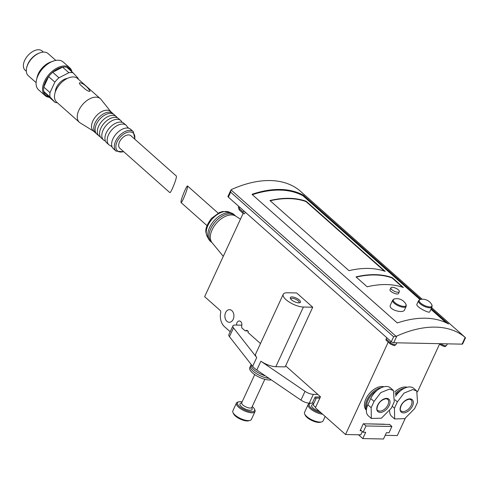 <?xml version="1.0" encoding="UTF-8"?>
<svg xmlns="http://www.w3.org/2000/svg" width="490" height="490" viewBox="0 0 490 490"><rect width="100%" height="100%" fill="white"/><g stroke="black" fill="none" stroke-linecap="round" stroke-linejoin="round"><path stroke-width="0.73" d="M183.487 198.615C186.323 192.068 187.676 187.872 187.56 186.01C186.953 184.92 181.674 197.299 181.024 201.341L181.012 202.542C181.367 202.676 182.194 201.372 183.487 198.615M230.214 331.755L224.463 326.652A12.624 9.053 91.2 0 1 220.721 312.522A1.856 1.329 91.2 0 0 220.175 310.446L204.642 296.664L243.132 213.364M390.891 287.826L390.077 289.584C388.84 291.593 397.898 295.452 398.505 293.479L399.319 291.721A4.643 1.684 24.8 0 0 398.339 289.835A4.643 1.684 24.8 0 0 393.954 287.557A4.643 1.684 24.8 0 0 390.891 287.826A4.643 1.684 24.8 0 0 394.395 291.305A4.643 1.684 24.8 0 0 399.319 291.721M252.362 194.708A111.408 66.303 -48.4 0 1 302.992 195.773A1.115 0.662 -48.4 0 1 303.065 195.829A1.115 0.662 -48.4 0 1 303.126 195.896M306.195 201.28L385.22 271.393A111.408 66.303 131.6 0 0 348.978 270.658L269.953 200.539A111.408 66.303 -48.4 0 1 306.195 201.28L306.054 201.592L384.393 271.111M392.251 277.634L403.411 287.538A111.408 66.303 131.6 0 0 367.169 286.797L356.01 276.893A111.408 66.303 -48.4 0 1 392.251 277.634L392.104 277.946L402.59 287.25M432.015 306.961A7.43 2.695 24.8 0 1 424.138 306.293A7.43 2.695 24.8 0 1 418.527 300.731L416.91 304.229C415.391 306.538 429.412 313.857 429.767 311.818L432.015 306.961L431.868 304.866A10.4 10.4 0 0 0 420.218 299.482L420.218 299.482A7.068 2.566 24.8 0 0 420.665 303.053A7.068 2.566 24.8 0 0 428.652 306.807A7.068 2.566 24.8 0 0 431.868 304.866M406.13 306.434A7.43 2.695 24.8 0 1 398.254 305.766A7.43 2.695 24.8 0 1 392.643 300.199L390.395 305.062C387.878 309.551 403.16 313.974 404.507 309.931L406.13 306.434L405.983 304.339A10.4 10.4 0 0 0 394.334 298.955L394.334 298.955A7.068 2.566 24.8 0 0 394.775 302.526A7.068 2.566 24.8 0 0 402.768 306.281A7.068 2.566 24.8 0 0 405.983 304.339M465.175 337.426A111.408 66.303 -48.4 0 0 396.833 336.03L393.617 336.765L230.661 192.178L230.827 190.218L227.972 196.398A1.856 0.674 24.8 0 0 228.364 197.151L391.32 341.732A1.856 0.674 24.8 0 0 393.727 342.749L462.07 344.145A1.856 0.674 24.8 0 0 462.64 343.937L465.494 337.757L465.175 337.426L462.07 344.145M439.628 343.962L417.505 391.847M405.242 418.374L397.298 435.567L385.201 435.322M388.227 342.106L345.53 434.514L315.395 407.772L320.472 396.784L285.633 365.871M362.318 431.543L360.799 434.826L345.53 434.514M361.381 430.716L360.101 430.685L363.292 423.777L389.624 424.475M366.391 410.167A14.853 8.838 -48.4 0 1 367.567 395.932A14.853 8.838 -48.4 0 1 382.077 386.512A14.853 8.838 -48.4 0 1 383.903 386.769M394.615 391.988A14.853 8.838 -48.4 0 1 405.377 386.99A14.853 8.838 -48.4 0 1 407.202 387.247M226.931 321.311A6.315 4.526 91.2 0 1 225.075 314.176A6.315 4.526 91.2 0 1 229.528 309.662A6.315 4.526 91.2 0 1 233.92 316.062A6.315 4.526 91.2 0 1 229.265 322.285A6.315 4.526 91.2 0 1 226.931 321.311M243.879 210.914L243.31 212.237A1.856 1.103 -48.4 0 0 243.395 213.603A1.856 1.103 -48.4 0 0 243.904 213.781L244.504 213.793L245.27 212.146M236.566 325.072A3.712 2.664 91.2 0 1 239.292 320.974A3.712 2.664 91.2 0 1 241.595 326.322L241.827 327.89L245.178 330.86L247.021 330.278L248.363 331.467L247.922 332.41L260.478 343.551M300.542 191.333L299.99 190.855A111.408 66.303 131.6 0 0 231.648 189.465L231.029 189.906L395.975 336.263M394.242 401.843L391.345 408.121L381.416 418.184L371.34 418.46L371.151 407.711L374.054 401.433L380.767 392.606L389.464 389.085L393.439 390.542L394.242 401.843M386.647 398.376A8.312 4.943 -48.4 0 1 386.794 409.015A8.312 4.943 -48.4 0 1 376.761 408.813A8.312 4.943 -48.4 0 1 386.647 398.376M371.151 407.711L367.849 404.783A14.486 8.618 131.6 0 0 368.333 415.82L371.322 418.478M367.849 404.783L370.752 398.505A14.486 8.618 131.6 0 1 390.463 387.878L393.452 390.53M417.541 402.315L414.638 408.599L404.716 418.662L394.634 418.938L394.45 408.188L397.353 401.904L404.06 393.084L412.764 389.556L416.739 391.02L417.541 402.315M409.946 398.848A8.312 4.943 -48.4 0 1 410.093 409.493A8.312 4.943 -48.4 0 1 400.06 409.285A8.312 4.943 -48.4 0 1 409.946 398.848M389.679 410.859A14.486 8.618 131.6 0 0 391.632 416.298L394.622 418.95M416.751 391.002L413.762 388.349A14.486 8.618 131.6 0 0 395.54 396.294M362.79 438.581L365.693 432.296L363.102 432.241L366.005 425.963L391.89 426.49L388.993 432.774L386.402 432.719L383.499 439.003L362.79 438.581L358.509 434.777M360.462 429.902L363.102 432.241M247.732 330.909L245.178 330.86M384.258 424.205L368.725 423.887M363.549 423.783L366.005 425.963M389.44 424.309L391.89 426.49M395.473 394.695A14.112 8.397 -48.4 0 1 400.557 390.732M395.228 393.464A14.853 8.838 -48.4 0 1 404.758 388.105M366.74 407.919A14.112 8.397 -48.4 0 1 377.263 390.254M366.422 409.799A14.853 8.838 -48.4 0 1 368.817 396.716A14.853 8.838 -48.4 0 1 381.459 387.633M230.827 190.218L231.029 189.906M420.879 299.347L303.494 195.265A111.408 66.303 131.6 0 0 252.24 194.218L252.117 194.481M431.267 308.571L448.546 323.982M252.154 194.524L397.335 322.959A111.408 66.303 -48.4 0 1 448.589 324.006M386.169 339L390.303 342.663A3.651 1.323 -155.2 0 0 393.727 344.452A3.651 1.323 -155.2 0 0 396.153 344.262C394.242 345.928 395.259 346.21 390.389 344.023L386.261 340.36A1.856 1.103 -48.4 0 1 386.169 339L386.745 337.677M270.204 200.765A111.408 66.303 -48.4 0 1 306.054 201.592M356.261 277.113A111.408 66.303 -48.4 0 1 392.104 277.946M235.647 216.084A17.824 10.609 131.6 0 0 235.071 215.502L233.84 214.418A17.824 10.609 131.6 0 0 232.033 213.285A17.824 10.609 131.6 0 0 214.075 220.708A17.824 10.609 131.6 0 0 208.844 239.42A17.824 10.609 131.6 0 0 210.179 241.08L211.411 242.17A17.824 10.609 131.6 0 0 212.054 242.673L223.281 256.319M235.071 215.502A17.824 10.609 131.6 0 0 215.306 221.799A17.824 10.609 131.6 0 0 211.411 242.17M217.738 221.792A14.853 8.838 131.6 0 0 215.594 224.218M240.449 219.159L235.629 216.078A17.848 10.621 131.6 0 0 216.635 222.975A17.848 10.621 131.6 0 0 212.041 242.66M314.641 398.045L319.841 398.149M320.35 397.047L315.156 396.943L312.253 403.221L309.27 403.16A7.43 2.695 -155.2 0 1 300.958 400.122L256.815 370.03A13.371 4.857 -155.2 0 1 252.656 366.336L229.449 336.673A7.43 2.695 -155.2 0 1 228.861 334.682L232.922 325.893A7.43 2.695 -155.2 0 1 235.2 325.041L241.852 325.182M317.857 394.456L313.331 394.364A7.43 2.695 -155.2 0 1 305.019 391.326L260.882 361.234A13.371 4.857 -155.2 0 0 275.839 366.704L285.156 366.894L312.73 307.218L303.414 307.028A13.371 4.857 -155.2 0 1 289.339 302.14A13.371 4.857 -155.2 0 1 283.238 294.294A13.371 4.857 -155.2 0 1 287.342 292.769L296.658 292.959L312.73 307.218M252.656 366.336L256.723 357.547A13.371 4.857 -155.2 0 1 255.67 353.964L283.238 294.294M256.723 357.547L233.51 327.877A7.43 2.695 -155.2 0 1 232.922 325.893M299.261 299.978A5.568 2.021 -155.2 0 1 299.702 302.765A5.568 2.021 -155.2 0 1 294.527 301.736A5.568 2.021 -155.2 0 1 290.386 298.465A5.568 2.021 -155.2 0 1 293.038 297.032A5.568 2.021 -155.2 0 1 299.261 299.978M290.784 299.084A4.563 1.66 -155.2 0 1 290.839 298.833A4.563 1.66 -155.2 0 1 293.853 298.569A4.563 1.66 -155.2 0 1 298.165 300.811A4.563 1.66 -155.2 0 1 299.127 302.661A4.563 1.66 -155.2 0 1 298.974 302.869M310.93 403.197A9.414 3.418 24.8 0 0 310.427 403.301L309.496 403.564A10.21 3.712 24.8 0 0 308.155 404.538L304.553 412.347A10.21 3.712 24.8 0 0 304.676 413.995L305.239 415.226A9.096 3.308 24.8 0 0 312.001 420.567A9.096 3.308 24.8 0 0 320.454 422.251L321.752 421.884A10.21 3.712 24.8 0 0 323.094 420.91L325.158 416.439M313.52 403.999L312.069 404.912A6.682 2.425 24.8 0 0 313.128 408.096A6.682 2.425 24.8 0 0 319.413 411.337M310.427 403.301A9.414 3.418 24.8 0 0 311.144 407.98A9.414 3.418 24.8 0 0 321.164 412.899M313.839 403.307A9.414 3.418 24.8 0 0 312.295 403.135M316.258 398.076L313.422 404.207A5.568 2.021 24.8 0 0 315.627 407.264M308.155 404.538A10.21 3.712 24.8 0 0 312.32 410.216A10.21 3.712 24.8 0 0 322.647 414.209M304.676 413.995A10.21 3.712 24.8 0 0 312.265 419.997A10.21 3.712 24.8 0 0 321.752 421.884M242.134 401.843A9.414 3.418 24.8 0 0 240.376 401.665A9.414 3.418 24.8 0 0 238.722 401.837L237.791 402.1A10.21 3.712 24.8 0 0 236.45 403.074L232.848 410.883A10.21 3.712 24.8 0 0 232.971 412.531L233.534 413.762A9.096 3.308 24.8 0 0 240.296 419.109A9.096 3.308 24.8 0 0 248.749 420.794L250.047 420.42A10.21 3.712 24.8 0 0 251.388 419.446L254.99 411.643A10.21 3.712 24.8 0 0 254.867 409.989L254.463 409.113A9.414 3.418 24.8 0 0 252.246 406.516M241.815 402.535L240.363 403.448A6.682 2.425 24.8 0 0 245.018 408.887A6.682 2.425 24.8 0 0 252.172 408.911L251.927 407.208M238.722 401.837A9.414 3.418 24.8 0 0 244.602 409.787A9.414 3.418 24.8 0 0 254.463 409.113M254.714 374.617L241.717 402.749A5.568 2.021 24.8 0 0 245.925 406.921A5.568 2.021 24.8 0 0 251.829 407.417L264.833 379.285M236.45 403.074A10.21 3.712 24.8 0 0 244.167 410.73A10.21 3.712 24.8 0 0 254.99 411.643M232.971 412.531A10.21 3.712 24.8 0 0 240.559 418.534A10.21 3.712 24.8 0 0 250.047 420.42M265.439 375.904A12.997 4.722 -155.2 0 1 251.211 364.493A12.997 4.722 -155.2 0 0 265.439 375.904M271.246 379.866A12.997 4.722 -155.2 0 1 256.938 376.008A12.997 4.722 -155.2 0 1 249.765 367.629L250.488 366.055A12.997 4.722 -155.2 0 0 255.86 373.325A12.997 4.722 -155.2 0 0 269.065 378.378A12.997 4.722 -155.2 0 1 255.86 373.325A12.997 4.722 -155.2 0 1 250.488 366.055L251.211 364.493M119.529 141.867A8.355 4.973 -48.4 0 1 130.904 135.736L176.4 176.106C176.516 177.968 175.157 182.17 172.327 188.711C171.035 191.468 170.208 192.772 169.852 192.637L119.811 148.237A8.355 4.973 -48.4 0 1 119.529 141.867M57.293 102.698A17.824 10.609 -48.4 0 1 55.131 102.441L50.066 97.038A17.824 10.609 -48.4 0 1 50.011 92.628L54.856 82.136A17.824 10.609 -48.4 0 1 58.953 77.806L68.87 72.716A17.824 10.609 -48.4 0 1 73.028 72.796L78.094 78.198A17.824 10.609 -48.4 0 1 78.241 79.086M55.327 91.973A10.958 6.517 -48.4 0 1 56.442 87.465A10.958 6.517 -48.4 0 1 67.363 78.406M54.856 82.136L48.608 76.587A17.824 10.609 -48.4 0 1 52.706 72.263A17.824 10.609 -48.4 0 1 62.616 67.167A17.824 10.609 -48.4 0 1 66.781 67.252A17.824 10.609 -48.4 0 1 71.828 72.587M58.953 77.806L52.706 72.263L62.616 67.167L68.87 72.716M50.011 92.628L43.757 87.079A17.824 10.609 -48.4 0 1 45.405 81.818A17.824 10.609 -48.4 0 1 48.608 76.587L43.757 87.079A17.824 10.609 -48.4 0 0 43.818 91.495L48.884 96.891A17.824 10.609 -48.4 0 1 43.818 91.495L50.066 97.038M73.028 72.796L66.781 67.252M55.131 102.441L48.884 96.891M123.854 151.827L116.063 151.116L113.38 148.74A12.997 7.736 -48.4 0 1 112.167 147.055A12.997 7.736 -48.4 0 1 112.945 138.829A12.997 7.736 -48.4 0 1 128.821 128.288A12.997 7.736 -48.4 0 1 130.634 129.293L133.311 131.669L134.946 139.325M112.167 147.055L110.734 145.781A12.997 7.736 -48.4 0 1 108.915 144.777A12.997 7.736 -48.4 0 1 108.486 134.873A12.997 7.736 -48.4 0 1 126.169 125.33A12.997 7.736 -48.4 0 1 127.382 127.014L128.821 128.288M108.915 144.777L106.685 142.798A12.997 7.736 -48.4 0 1 105.472 141.114A12.997 7.736 -48.4 0 1 106.25 132.888A12.997 7.736 -48.4 0 1 122.12 122.347A12.997 7.736 -48.4 0 1 123.939 123.351L126.169 125.33M105.338 141.016A12.997 7.736 -48.4 0 1 103.562 140.024A12.997 7.736 -48.4 0 1 103.127 130.113A12.997 7.736 -48.4 0 1 120.81 120.577A12.997 7.736 -48.4 0 1 122.01 122.224L122.169 122.365M103.562 140.024L101.326 138.045A12.997 7.736 -48.4 0 1 100.113 136.361A12.997 7.736 -48.4 0 1 100.891 128.135A12.997 7.736 -48.4 0 1 116.761 117.594A12.997 7.736 -48.4 0 1 118.58 118.598L120.81 120.577M100.37 136.869A12.997 7.736 -48.4 0 1 99.096 136.061A12.997 7.736 -48.4 0 1 98.662 126.157A12.997 7.736 -48.4 0 1 116.351 116.62A12.997 7.736 -48.4 0 1 117.3 117.79M99.096 136.061L96.861 134.082A12.997 7.736 -48.4 0 1 95.648 132.398A12.997 7.736 -48.4 0 1 96.426 124.172A12.997 7.736 -48.4 0 1 112.302 113.631A12.997 7.736 -48.4 0 1 114.115 114.636L116.351 116.62M96.248 133.421A12.997 7.736 -48.4 0 1 95.526 132.894A12.997 7.736 -48.4 0 1 95.091 122.984A12.997 7.736 -48.4 0 1 112.774 113.447A12.997 7.736 -48.4 0 1 113.386 114.109M95.526 132.894L93.29 130.91A12.997 7.736 -48.4 0 1 92.855 121.006A12.997 7.736 -48.4 0 1 110.544 111.469L112.774 113.447M93.59 131.179L80.164 122.88A15.784 9.39 -48.4 0 1 79.386 122.298A15.784 9.39 -48.4 0 1 78.859 110.268A15.784 9.39 -48.4 0 1 100.34 98.692A15.784 9.39 -48.4 0 1 101.007 99.39L110.844 111.732M79.386 122.298L56.62 102.098A15.784 9.39 -48.4 0 1 56.093 90.068A15.784 9.39 -48.4 0 1 77.567 78.486L100.34 98.692M89.891 90.864C90.289 92.684 85.064 89.358 83.98 88.114C82.265 86.473 77.757 83.135 80.042 82.675L80.048 82.675C84.078 83.974 87.361 86.706 89.891 90.864M49.386 97.338A18.565 11.05 -48.4 0 1 45.062 95.562A18.565 11.05 -48.4 0 1 44.443 81.413A18.565 11.05 -48.4 0 1 69.709 67.785A18.565 11.05 -48.4 0 1 71.981 71.871M45.062 95.562L38.588 89.823A18.565 11.05 -48.4 0 1 36.511 79.833A18.565 11.05 -48.4 0 1 37.969 75.668A18.565 11.05 -48.4 0 1 53.073 61.17A18.565 11.05 -48.4 0 1 63.235 62.046L69.709 67.785M36.511 79.833L37.154 77.071A14.853 8.838 -48.4 0 1 38.324 73.739A14.853 8.838 -48.4 0 1 50.409 62.138L53.073 61.17M36.095 82.645L28.328 75.754A14.853 8.838 -48.4 0 1 26.662 67.767A14.853 8.838 -48.4 0 1 27.832 64.429A14.853 8.838 -48.4 0 1 39.917 52.834A14.853 8.838 -48.4 0 1 48.044 53.533L55.811 60.423M26.662 67.767L26.858 66.934A13.738 8.177 -48.4 0 1 27.942 63.853A13.738 8.177 -48.4 0 1 39.114 53.122L39.917 52.834M26.338 71.258L25.106 70.168A12.814 7.626 -48.4 0 1 24.678 60.399A12.814 7.626 -48.4 0 1 42.116 50.997L43.341 52.093M302.992 195.773L419.954 299.555L303.065 195.829M430.937 309.3L446.053 322.714M396.833 336.03L393.727 342.749M394.45 408.188L392.263 406.253M397.353 401.904L394.971 399.791M410.975 399.742A7.43 4.422 -48.4 0 1 409.352 408.231A7.43 4.422 -48.4 0 1 401.114 410.853C399.35 412.255 399.687 401.151 409.358 399.185L410.975 399.742M374.054 401.433L370.752 398.505M387.676 399.264A7.43 4.422 -48.4 0 1 386.053 407.754A7.43 4.422 -48.4 0 1 377.821 410.375C376.051 411.778 376.387 400.679 386.065 398.713L387.676 399.264M393.617 336.765L391.32 341.732M230.661 192.178L228.364 197.151M300.523 191.321L422.123 299.212L300.529 191.327M431.678 307.689L465.476 337.677L431.678 307.689M303.923 195.577L303.592 196.294M303.494 195.265L303.181 195.933M390.389 344.023A1.856 1.103 -48.4 0 1 390.303 342.663L390.873 341.34M439.316 343.68L440.865 345.058A1.856 1.103 -48.4 0 1 440.773 343.711A3.651 1.323 -155.2 0 0 444.222 345.487A3.651 1.323 -155.2 0 0 446.629 345.297L447.364 343.845M243.31 212.237L239.175 208.575L239.751 207.252M243.395 213.603L239.267 209.934A1.856 1.103 -48.4 0 1 239.175 208.575A3.651 1.323 -155.2 0 1 238.403 207.111L238.722 206.339M207.258 236.627C205.678 232.18 203.742 229.026 211.429 218.411L219.52 212.452L222.748 211.478L229.069 212.041A16.77 9.978 131.6 0 0 212.182 219.024A16.77 9.978 131.6 0 0 207.258 236.627L208.844 239.42M309.27 403.16L313.331 394.364M256.815 370.03L260.882 361.234M300.958 400.122L305.019 391.326M303.414 307.028L275.839 366.704M229.449 336.673L233.51 327.877M123.572 151.575A11.883 7.074 -48.4 0 1 117.073 141.818A11.883 7.074 -48.4 0 1 128.662 132.031A11.883 7.074 -48.4 0 1 134.664 139.074M116.063 151.116A12.997 7.736 -48.4 0 1 115.628 141.206A12.997 7.736 -48.4 0 1 133.311 131.669M181.012 202.542L207.019 225.614M187.56 186.01L218.111 213.113M430.937 309.288L446.09 322.732M396.153 344.262L396.888 342.816M446.629 345.297C444.724 346.963 445.741 347.238 440.865 345.058M239.267 209.934L238.403 207.111M418.527 300.731L420.218 299.482M392.643 300.199L394.334 298.955M229.069 212.041L232.033 213.285"/></g></svg>
